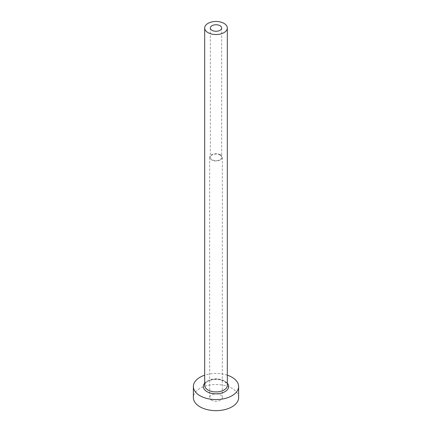 <?xml version="1.0" encoding="UTF-8"?>
<svg xmlns="http://www.w3.org/2000/svg" width="432" height="432" viewBox="0 0 432 432"><rect width="100%" height="100%" fill="white"/><g stroke="black" fill="none" stroke-linecap="round" stroke-linejoin="round"><path stroke-width="0.32" stroke-dasharray="2.16 1.62" d="M220.001 155.05A5.659 3.267 0 0 0 213.835 154.343A5.659 3.267 0 0 0 210.341 157.361A5.659 3.267 0 0 0 211.999 159.667A5.659 3.267 0 0 0 218.165 160.38A5.659 3.267 0 0 0 221.659 157.361A5.659 3.267 0 0 0 220.001 155.05M211.518 400.172A6.334 3.661 180 0 1 209.666 397.586A6.334 3.661 180 0 1 213.575 394.205A6.334 3.661 180 0 1 220.482 394.999A6.334 3.661 180 0 1 222.334 397.586A6.334 3.661 180 0 1 218.425 400.966A6.334 3.661 180 0 1 211.518 400.172M220.482 154.775A6.334 3.661 0 0 0 213.575 153.981A6.334 3.661 0 0 0 209.666 157.361A6.334 3.661 0 0 0 211.518 159.948A6.334 3.661 0 0 0 218.425 160.742A6.334 3.661 0 0 0 222.334 157.361A6.334 3.661 0 0 0 220.482 154.775M238.631 397.586A22.631 13.068 0 0 0 232.006 388.346A22.631 13.068 0 0 0 207.338 385.511A22.631 13.068 0 0 0 193.369 397.586M227.318 375.181A22.631 13.068 0 0 0 204.682 375.181M204.682 383.2A12.674 7.317 180 0 1 224.964 381.321A12.674 7.317 180 0 1 227.318 383.2M224.003 380.77A11.318 6.534 0 0 0 211.669 379.355A11.318 6.534 0 0 0 204.682 385.387C205.475 383.924 203.569 382.801 211.334 379.982C216.238 378.95 220.552 379.42 224.284 381.391C226.897 383.557 227.907 384.89 227.318 385.387A11.318 6.534 0 0 0 224.003 380.77M210.341 28.01L210.341 157.361M209.666 157.361L209.666 397.586M222.334 157.361L222.334 397.586M221.659 28.01L221.659 157.361"/><path stroke-width="0.65" d="M220.001 25.699A5.659 3.267 0 0 0 213.835 24.991A5.659 3.267 0 0 0 210.341 28.01A5.659 3.267 0 0 0 211.999 30.316A5.659 3.267 0 0 0 218.165 31.023A5.659 3.267 0 0 0 221.659 28.01A5.659 3.267 0 0 0 220.001 25.699M207.997 32.627A11.318 6.534 0 0 0 220.331 34.042A11.318 6.534 0 0 0 227.318 28.01A11.318 6.534 0 0 0 224.003 23.387A11.318 6.534 0 0 0 211.669 21.973A11.318 6.534 0 0 0 204.682 28.01A11.318 6.534 0 0 0 207.997 32.627M204.682 375.181A22.631 13.068 0 0 0 193.369 386.5A22.631 13.068 0 0 0 199.994 395.739A22.631 13.068 0 0 0 224.662 398.569A22.631 13.068 0 0 0 238.631 386.5A22.631 13.068 0 0 0 232.006 377.26A22.631 13.068 0 0 0 227.318 375.181M193.369 386.5L193.369 397.586A22.631 13.068 0 0 0 199.994 406.825A22.631 13.068 0 0 0 224.662 409.655A22.631 13.068 0 0 0 238.631 397.586L238.631 386.5M227.318 383.2A12.674 7.317 180 0 1 223.43 392.423A12.674 7.317 180 0 1 207.036 391.673A12.674 7.317 180 0 1 204.682 383.2M204.682 28.01L204.682 385.387A11.318 6.534 0 0 0 207.997 390.01A11.318 6.534 0 0 0 220.331 391.424A11.318 6.534 0 0 0 227.318 385.387L227.318 28.01"/></g></svg>
